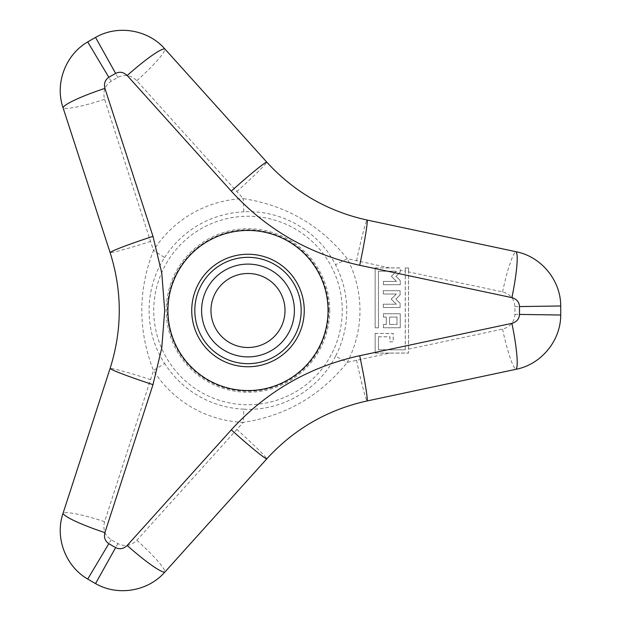<?xml version="1.0" encoding="UTF-8"?>
<svg xmlns="http://www.w3.org/2000/svg" width="621" height="621" viewBox="0 0 621 621"><rect width="100%" height="100%" fill="white"/><g stroke="black" fill="none" stroke-linecap="round" stroke-linejoin="round"><path stroke-width="0.47" stroke-dasharray="3.1 2.33" d="M396.943 317.083A1938.871 33.837 180 0 1 389.6 317.09A1936.061 33.79 90 0 1 389.6 324.426A1938.475 33.829 0 0 1 396.943 324.441A1930.433 33.689 -90 0 1 396.943 317.083L396.998 317.028A1935.742 33.782 180 0 1 389.546 317.036A1932.925 33.736 90 0 1 389.546 324.48L389.6 324.426M389.546 324.48A1935.346 33.775 0 0 1 396.998 324.496A1927.297 33.635 -90 0 1 396.998 317.028M400.079 307.48A1935.587 33.782 180 0 1 383.32 307.504A1928.539 33.658 -90 0 1 383.32 304.236A1935.735 33.782 0 0 1 396.4 304.251A1930.642 33.697 -135 0 1 391.253 299.112A1931.768 33.713 -45 0 1 396.4 293.974A1935.284 33.775 180 0 1 383.328 293.989A1928.539 33.658 -90 0 1 383.328 290.729A1935.882 33.782 0 0 1 400.079 290.744A1932.311 33.72 90 0 1 400.079 294.859A1934.912 33.767 135 0 1 395.833 299.112A1934.322 33.759 45 0 1 400.079 303.366A1932.311 33.72 90 0 1 400.079 307.48L400.134 307.535A1938.715 33.837 180 0 1 383.266 307.558A1931.683 33.713 -90 0 1 383.266 304.181A1938.863 33.837 0 0 1 396.268 304.197A1933.778 33.751 -135 0 1 391.176 299.112A1934.904 33.767 -45 0 1 396.268 294.028A1938.413 33.829 180 0 1 383.273 294.043A1931.683 33.713 -90 0 1 383.273 290.675A1939.01 33.837 0 0 1 400.134 290.69A1935.44 33.775 90 0 1 400.134 294.882A1938.04 33.821 135 0 1 395.911 299.112A1937.458 33.813 45 0 1 400.134 303.343A1935.44 33.775 90 0 1 400.134 307.535M400.227 327.717A1935.859 33.782 180 0 1 383.475 327.741A1928.531 33.658 -90 0 1 383.475 324.48A1935.346 33.775 0 0 1 386.293 324.48A1928.275 33.65 -90 0 1 386.293 317.044A1935.742 33.782 180 0 1 383.475 317.044A1928.531 33.658 -90 0 1 383.475 313.776A1935.579 33.782 0 0 1 400.227 313.799A1932.304 33.72 90 0 1 400.227 327.717L400.281 327.772A1938.987 33.837 180 0 1 383.421 327.795A1931.667 33.713 -90 0 1 383.421 324.418A1938.475 33.829 0 0 1 386.239 324.426A1931.419 33.705 -90 0 1 386.239 317.098A1938.871 33.837 180 0 1 383.421 317.098A1931.667 33.713 -90 0 1 383.421 313.721A1938.708 33.837 0 0 1 400.281 313.745A1935.432 33.775 90 0 1 400.281 327.772M408.548 349.095L502.583 329.107C510.268 326.879 514.374 321.957 514.91 314.358A266.945 266.945 0 0 0 514.91 306.642C514.374 299.043 510.268 294.121 502.583 291.893L408.548 271.905A1934.912 33.767 90 0 1 408.548 349.095L408.494 353.031A1935.913 33.79 180 0 1 375.185 353.077A1929.237 33.666 -90 0 1 375.177 333.477A1935.106 33.775 0 0 1 393.194 333.5A1932.723 33.728 90 0 1 393.194 341.798A1935.929 33.79 180 0 1 389.957 341.798A1927.949 33.65 -90 0 1 389.957 336.737A1935.921 33.79 180 0 1 378.453 336.753A1933.515 33.744 90 0 1 378.445 349.809A1934.555 33.759 0 0 1 405.303 349.848A1926.489 33.619 -90 0 1 405.311 267.962A1935.913 33.79 0 0 1 408.494 267.969A1931.776 33.713 90 0 1 408.494 353.031M400.219 272.06A1935.37 33.775 135 0 1 395.973 276.314A1933.592 33.744 45 0 1 400.219 280.568A1932.304 33.72 90 0 1 400.227 284.674A1935.02 33.767 180 0 1 383.475 284.697A1928.531 33.658 -90 0 1 383.475 281.445A1935.929 33.79 0 0 1 396.555 281.46A1929.369 33.674 -135 0 1 391.409 276.314A1932.754 33.728 -45 0 1 396.563 271.167A1934.555 33.759 180 0 1 378.445 271.191A1933.515 33.744 90 0 1 378.453 327.748A1935.859 33.782 180 0 1 375.177 327.748A1929.237 33.666 -90 0 1 375.185 267.923A1935.913 33.79 0 0 1 400.219 267.954A1932.304 33.72 90 0 1 400.219 272.06L400.273 272.083A1938.498 33.829 135 0 1 396.051 276.314A1936.728 33.798 45 0 1 400.273 280.545A1935.432 33.775 90 0 1 400.281 284.728A1938.149 33.829 180 0 1 383.421 284.752A1931.667 33.713 -90 0 1 383.421 281.383A1939.057 33.845 0 0 1 396.423 281.406A1932.505 33.728 -135 0 1 391.331 276.314A1935.882 33.782 -45 0 1 396.431 271.222A1937.683 33.813 180 0 1 378.5 271.245A1936.643 33.798 90 0 1 378.507 327.803L378.453 327.748M405.311 267.962L408.494 267.969M408.556 267.907L408.548 271.905M378.507 327.803A1938.987 33.837 180 0 1 375.123 327.803A1932.373 33.728 -90 0 1 375.131 267.868L375.185 267.923M375.131 267.868A1939.041 33.845 0 0 1 389.646 267.892L400.273 267.899L400.273 270.151A1935.432 33.775 90 0 1 400.273 272.083M389.646 267.892L347.255 258.67C320.405 225.19 285.738 205.178 243.253 198.627L136.814 80.714C131.039 75.18 124.728 74.078 117.881 77.415A266.945 266.945 0 0 0 111.198 81.273C104.879 85.535 102.675 91.551 104.584 99.321L153.48 250.457C137.909 290.442 137.909 330.473 153.48 370.543L104.584 521.679C102.675 529.449 104.879 535.465 111.198 539.727A266.945 266.945 0 0 0 117.881 543.585C124.728 546.922 131.039 545.82 136.814 540.286L243.253 422.373C285.668 415.868 320.335 395.849 347.255 362.33L389.646 353.108L408.556 353.093M389.646 353.108A1939.041 33.845 180 0 1 375.131 353.132L375.185 353.077M375.177 333.477L375.123 333.423A1938.234 33.829 0 0 1 393.248 333.446A1935.851 33.782 90 0 1 393.248 341.853A1939.057 33.845 180 0 1 389.903 341.853A1931.093 33.705 -90 0 1 389.903 336.792A1939.041 33.845 180 0 1 378.507 336.807L378.453 336.753M375.131 353.132A1932.373 33.728 -90 0 1 375.123 333.423M378.507 336.807A1936.643 33.798 90 0 1 378.5 349.755A1937.683 33.813 0 0 1 405.249 349.786L405.303 349.848M405.249 349.786A1929.633 33.674 -90 0 1 405.249 271.206L400.273 270.151M405.249 267.907L405.249 271.206M335.534 356.206C318.596 389.949 281.336 411.389 243.812 409.161L243.253 422.373A111.974 111.974 0 0 1 153.48 370.543L164.643 363.456C143.893 331.917 143.948 288.928 164.643 257.544L153.48 250.457A111.974 111.974 0 0 1 243.253 198.627L243.812 211.839C281.523 209.642 318.697 231.191 335.534 264.794L347.255 258.67A111.974 111.974 0 0 1 347.255 362.33L335.534 356.206A98.755 98.755 0 0 0 335.534 264.794M201.6 310.5A46.396 46.396 0 0 0 271.191 350.679A46.396 46.396 0 0 0 271.191 270.321A46.396 46.396 0 0 0 201.6 310.5M328.059 310.5A80.062 80.062 0 0 0 207.965 241.165A80.062 80.062 0 0 0 207.965 379.835A80.062 80.062 0 0 0 328.059 310.5A80.062 80.062 0 0 0 207.965 241.165A80.062 80.062 0 0 0 207.965 379.835A80.062 80.062 0 0 0 328.059 310.5A80.062 80.062 0 0 0 207.965 241.165A80.062 80.062 0 0 0 207.965 379.835A80.062 80.062 0 0 0 328.059 310.5M328.688 310.5A80.691 80.691 0 0 0 207.647 240.622A80.691 80.691 0 0 0 207.647 380.378A80.691 80.691 0 0 0 328.688 310.5M210.977 310.5A37.012 37.012 0 0 0 266.502 342.551A37.012 37.012 0 0 0 266.502 278.449A37.012 37.012 0 0 0 210.977 310.5M514.91 306.642L560.716 305.982M514.91 314.358L560.716 315.018M502.583 329.107A40.66 5.147 -102 0 0 516.129 369.27M502.583 291.893A40.66 5.147 102 0 1 516.129 251.73M356.539 360.149A40.66 2.01 -102 0 0 367.166 400.933M356.539 260.851A40.66 2.01 102 0 1 367.166 220.067M136.814 80.714A40.66 5.147 138 0 0 164.829 48.904M236.717 191.672A40.66 2.01 138 0 0 266.727 162.081M117.881 77.415L95.549 37.415M111.198 81.273L87.716 41.941M104.584 99.321A40.66 5.147 -18 0 1 63.032 107.674M150.724 241.321A40.66 2.01 -18 0 1 110.088 252.514M104.584 521.679A40.66 5.147 18 0 0 63.032 513.326M150.724 379.679A40.66 2.01 18 0 0 110.088 368.486M111.198 539.727L87.716 579.059M117.881 543.585L95.549 583.585M136.814 540.286A40.66 5.147 -138 0 1 164.829 572.096M236.717 429.328A40.66 2.01 -138 0 1 266.727 458.919M164.643 257.544A98.755 98.755 0 0 1 243.812 211.839M243.812 409.161A98.755 98.755 0 0 1 164.643 363.456M153.744 310.5A94.245 94.245 0 0 1 331.536 266.875A94.245 94.245 0 0 1 247.996 404.745A94.245 94.245 0 0 1 153.744 310.5M329.735 310.5A81.747 81.747 0 0 0 207.119 239.706A81.747 81.747 0 0 0 207.119 381.294A81.747 81.747 0 0 0 329.735 310.5"/><path stroke-width="0.93" d="M560.716 315.018A312.751 312.751 0 0 0 560.716 305.982C560.786 280.288 541.093 256.551 516.129 251.73L367.166 220.067C327.57 211.326 294.09 191.998 266.727 162.081L164.829 48.904C148.171 29.699 117.765 24.506 95.549 37.415A312.751 312.751 0 0 0 87.716 41.941C65.43 54.718 54.726 83.649 63.032 107.674L110.088 252.514C122.321 291.171 122.321 329.829 110.088 368.486L63.032 513.326C54.726 537.351 65.43 566.282 87.716 579.059A312.751 312.751 0 0 0 95.549 583.585C117.765 596.494 148.171 591.301 164.829 572.096L266.727 458.919C294.09 429.002 327.57 409.674 367.166 400.933L516.129 369.27C541.093 364.449 560.786 340.712 560.716 315.018L519.498 314.428L519.498 306.572C519.234 302.062 516.703 299.081 511.898 297.638L359.714 265.291C309.095 254.105 266.285 229.39 231.284 191.144L127.181 75.521C123.532 72.083 119.682 71.376 115.638 73.41A271.532 271.532 0 0 0 108.846 77.33C105.065 79.822 103.746 83.501 104.902 88.384L152.983 236.353L161.755 272.922L164.72 310.5L161.755 348.078L152.983 384.647L104.902 532.616C103.746 537.499 105.065 541.178 108.846 543.67A271.532 271.532 0 0 0 115.638 547.59C119.682 549.624 123.532 548.917 127.181 545.479L231.284 429.856C266.285 391.61 309.095 366.895 359.714 355.709L511.898 323.362C516.703 321.919 519.234 318.938 519.498 314.428M167.926 310.5A80.062 80.062 0 0 1 247.996 230.438A80.062 80.062 0 0 1 328.059 310.5A80.062 80.062 0 0 1 247.996 390.562A80.062 80.062 0 0 1 167.926 310.5M304.251 310.5A56.263 56.263 0 0 0 219.865 261.775A56.263 56.263 0 0 0 219.865 359.225A56.263 56.263 0 0 0 304.251 310.5M301.162 310.5A53.165 53.165 0 0 0 221.41 264.453A53.165 53.165 0 0 0 221.41 356.547A53.165 53.165 0 0 0 301.162 310.5M285.008 310.5A37.012 37.012 0 0 1 247.996 347.512A37.012 37.012 0 0 1 210.977 310.5A37.012 37.012 0 0 1 247.996 273.488A37.012 37.012 0 0 1 285.008 310.5M294.393 310.5A46.396 46.396 0 0 1 224.794 350.679A46.396 46.396 0 0 1 224.794 270.321A46.396 46.396 0 0 1 294.393 310.5M516.129 251.73A47.623 6.024 102 0 1 511.898 297.638M560.716 305.982L519.498 306.572M516.129 369.27A47.623 6.024 -102 0 0 511.898 323.362M367.166 400.933A47.623 2.352 -102 0 0 359.714 355.709M367.166 220.067A47.623 2.352 102 0 1 359.714 265.291M164.829 48.904A47.623 6.024 138 0 0 127.181 75.521M266.727 162.081A47.623 2.352 138 0 0 231.284 191.144M95.549 37.415L115.638 73.41M87.716 41.941L108.846 77.33M63.032 107.674A47.623 6.024 -18 0 1 104.902 88.384M110.088 252.514A47.623 2.352 -18 0 1 152.983 236.353M63.032 513.326A47.623 6.024 18 0 0 104.902 532.616M110.088 368.486A47.623 2.352 18 0 0 152.983 384.647M87.716 579.059L108.846 543.67M95.549 583.585L115.638 547.59M164.829 572.096A47.623 6.024 -138 0 1 127.181 545.479M266.727 458.919A47.623 2.352 -138 0 1 231.284 429.856"/></g></svg>
